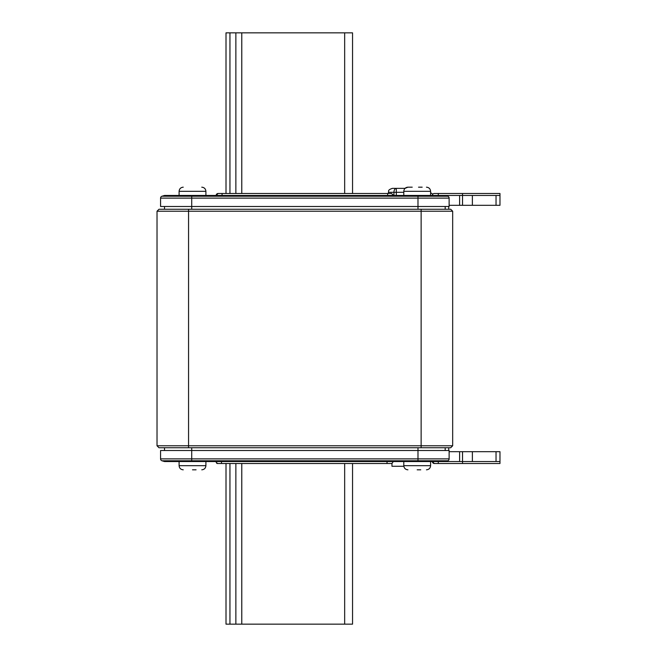 <?xml version="1.0" encoding="UTF-8"?>
<svg xmlns="http://www.w3.org/2000/svg" width="657" height="657" viewBox="0 0 657 657"><rect width="100%" height="100%" fill="white"/><g stroke="black" fill="none" stroke-linecap="round" stroke-linejoin="round"><path stroke-width="0.99" d="M391.966 463.251L391.966 466.273L403.833 466.273M192.501 469.821L196.065 469.821M417.195 469.821L420.759 469.821M434.343 463.514L432.372 461.543A1.971 1.971 0 0 0 434.343 463.514L438.285 463.514L434.343 463.514L438.285 463.514L438.285 461.543M216.679 463.316A1.971 1.971 0 0 0 217.533 463.514L221.475 463.514L217.533 463.514L221.475 463.514L221.475 461.543M391.309 463.489L390.981 463.514A1.971 1.971 0 0 0 392.952 461.543M422.164 187.179L418.542 187.179M432.372 195.458A1.971 1.971 0 0 1 434.343 193.487L457.995 193.487M222.066 195.458L222.066 193.487L218.124 193.487L216.153 195.458A1.971 1.971 0 0 1 218.124 193.487L391.572 193.487L387.63 193.487L388.418 193.487L388.418 192.304C389.174 191.138 386.973 190.234 392.36 188.362L405.032 188.362L407.931 187.179L412.226 187.179L407.931 187.179C405.418 187.426 404.039 188.805 403.792 191.318L403.792 195.458M450.702 447.746L158.994 447.746L157.023 445.774L157.023 211.226L158.994 209.255L450.702 209.255L452.673 211.226L452.673 445.774L450.702 447.746M157.023 445.774L452.673 445.774M452.673 211.226L157.023 211.226M496.035 205.312L496.035 195.458L499.977 195.458L499.977 205.312L449.125 205.312M459.604 205.312L459.604 195.458L164.513 195.458L161.975 196.221A1.971 1.971 0 0 0 160.571 198.11L160.571 206.495L191.713 206.495L191.713 209.255M459.604 195.458L462.528 195.458L462.528 205.312L462.528 195.458L496.035 195.458M417.983 209.255L417.983 198.11L191.713 198.11L191.713 196.221L447.721 196.221A1.971 1.971 0 0 1 449.125 198.11L449.125 206.495L191.713 206.495L191.713 198.11L160.571 198.11A1.971 1.971 0 0 1 161.975 196.221L191.713 196.221L191.713 195.458M438.285 195.458L438.285 193.487L499.977 193.487L499.977 195.458M462.528 193.487L462.528 195.458M472.383 205.312L472.383 195.458M222.066 193.487L226.008 193.487L226.008 32.85L229.95 32.85L229.95 193.487M352.546 193.487L352.546 32.85L352.546 193.487L387.63 193.487L387.63 195.458M447.721 196.221L445.183 195.458M448.731 206.495L448.731 209.255L448.731 206.495M445.183 206.495L445.183 209.255M164.513 209.255L164.513 206.495M352.546 32.85L229.95 32.85M430.598 192.821A4.928 4.928 0 0 1 432.7 194.365M393.937 195.458L393.937 192.304A3.942 2.365 -90 0 1 396.302 188.362L396.302 195.458M462.528 451.688L462.528 461.543L459.604 461.543L459.604 451.688L499.977 451.688L499.977 461.543L496.035 461.543L496.035 451.688M445.183 461.543L447.721 460.779L161.975 460.779L164.513 461.543L459.604 461.543M499.977 453.659L499.977 463.514L462.528 463.514L462.528 461.543L496.035 461.543M449.125 451.688L459.604 451.688M161.975 460.779A1.971 1.971 0 0 1 160.571 458.89A1.971 1.971 0 0 0 161.975 460.779A1.971 1.971 0 0 1 160.571 458.89L160.571 450.505L449.125 450.505L449.125 458.89A1.971 1.971 0 0 1 447.721 460.779A1.971 1.971 0 0 0 449.125 458.89L417.983 458.89L417.983 447.746M472.383 451.688L472.383 461.543M438.285 463.514L499.977 463.514M390.981 463.514L221.475 463.514M445.183 447.746L445.183 450.505M164.513 450.505L164.513 447.746M448.731 450.505L448.731 447.746L448.731 450.505M229.95 463.514L229.95 624.15L226.008 624.15L226.008 463.514M229.95 624.15L352.546 624.15L352.546 463.514M418.542 469.821L420.053 469.821M179.098 461.543L179.098 465.682L205.904 465.682C205.657 468.195 204.278 469.574 201.765 469.821C204.278 469.574 205.657 468.195 205.904 465.682L205.904 461.543M403.792 461.543L403.792 465.682C404.039 468.195 405.418 469.574 407.931 469.821C405.418 469.574 404.039 468.195 403.792 465.682L430.598 465.682C430.351 468.195 428.972 469.574 426.459 469.821C428.972 469.574 430.351 468.195 430.598 465.682L430.598 461.543M387.039 463.514L387.039 461.543M205.904 195.458L205.904 191.318L179.098 191.318C179.345 188.805 180.724 187.426 183.237 187.179C180.724 187.426 179.345 188.805 179.098 191.318L179.098 195.458M430.598 195.458L430.598 191.318C430.351 188.805 428.972 187.426 426.459 187.179C428.972 187.426 430.351 188.805 430.598 191.318L403.792 191.318M188.559 209.255L188.559 447.746M421.137 447.746L421.137 209.255M449.125 198.11L417.983 198.11L417.983 195.458M161.975 196.221A1.971 1.971 0 0 0 160.571 198.11M344.662 193.487L344.662 32.85M241.776 193.487L241.776 32.85M235.863 193.487L235.863 32.85M403.792 192.304L388.418 192.304M191.713 447.746L191.713 458.89L417.983 458.89L417.983 461.543M160.571 458.89L191.713 458.89L191.713 461.543M235.863 463.514L235.863 624.15M241.776 463.514L241.776 624.15M344.662 463.514L344.662 624.15M179.098 465.682C179.345 468.195 180.724 469.574 183.237 469.821C180.724 469.574 179.345 468.195 179.098 465.682M205.904 191.318C205.657 188.805 204.278 187.426 201.765 187.179C204.278 187.426 205.657 188.805 205.904 191.318M393.543 195.458L391.572 193.487M215.562 461.543L217.533 463.514"/></g></svg>
